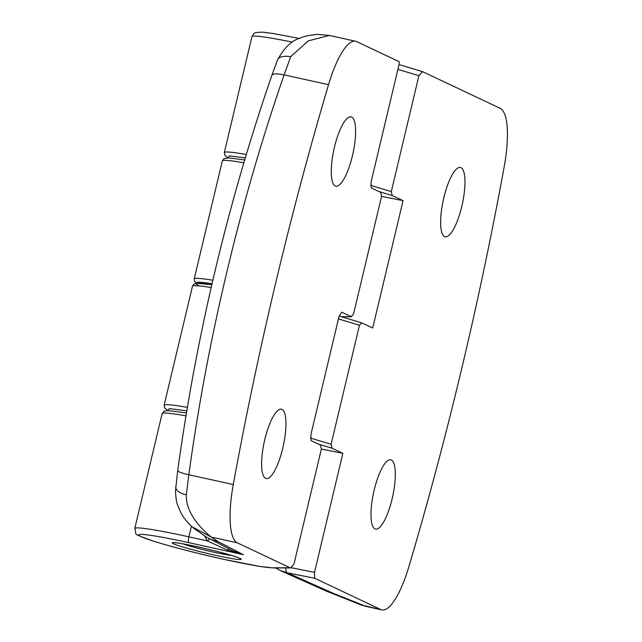 <?xml version="1.0" encoding="UTF-8"?>
<svg xmlns="http://www.w3.org/2000/svg" width="642" height="642" viewBox="0 0 642 642"><rect width="100%" height="100%" fill="white"/><g stroke="black" fill="none" stroke-linecap="round" stroke-linejoin="round"><path stroke-width="0.96" d="M374.15 490.207A35.487 9.726 -77.6 0 1 390.785 459.808A35.487 9.726 -77.6 0 1 392.158 498.722A35.487 9.726 -77.6 0 1 375.53 529.12A35.487 9.726 -77.6 0 1 374.15 490.207M443.799 197.848A35.487 9.726 -77.6 0 1 460.434 167.45A35.487 9.726 -77.6 0 1 461.807 206.363A35.487 9.726 -77.6 0 1 445.179 236.762A35.487 9.726 -77.6 0 1 443.799 197.848M378.708 191.452L392.19 195.505L403.064 200.649L372.713 328.03L361.847 322.894L359.464 325.245L331.103 444.28L310.407 438.061M339.153 316.057L361.847 322.894M318.512 444.136L331.994 448.188L331.103 444.28M331.994 448.188L342.868 453.332L314.508 572.359L291.452 567.777M380.818 609.539L360.932 604.884L326.601 591.218L280.907 570.834L289.269 573.683L333.503 593.409L366.092 606.425L381.87 609.9A64.521 17.687 102.4 0 1 380.818 609.539L314.684 578.257L314.508 572.359M381.87 609.9A64.521 17.687 102.4 0 0 408.946 566.485A1075.318 294.766 102.4 0 0 504.219 166.599A64.521 17.687 102.4 0 0 500.214 108.354L422.653 71.679L418.913 75.7L391.299 191.597L370.603 185.377M392.19 195.505L391.299 191.597M381.573 196.372L403.064 200.649M228.48 157.9L229.122 155.894L245.268 157.86M321.377 449.055L342.868 453.332M168.284 410.583L169.199 408.585L186.758 410.832M285.842 567.937A5.377 2.841 101.2 0 0 287.52 572.849L279.679 570.256L275.578 567.961L280.835 570.802M231.224 555.362A26.884 1.621 13.4 0 1 206.885 550.587A26.884 1.621 13.4 0 1 183.002 543.878M335.22 185.979A35.487 9.726 -77.6 0 1 334.169 148.35A35.487 9.726 -77.6 0 1 351.054 116.868A35.487 9.726 -77.6 0 1 351.639 117.069A35.487 9.726 -77.6 0 1 352.683 154.698A35.487 9.726 -77.6 0 1 335.798 186.18A35.487 9.726 -77.6 0 1 335.22 185.979M265.571 478.338A35.487 9.726 -77.6 0 1 264.52 440.709A35.487 9.726 -77.6 0 1 281.405 409.227A35.487 9.726 -77.6 0 1 281.982 409.427A35.487 9.726 -77.6 0 1 283.034 447.065A35.487 9.726 -77.6 0 1 266.149 478.539A35.487 9.726 -77.6 0 1 265.571 478.338M329.282 35.454L308.505 40.799L290.746 56.608L284.093 74.881C262.088 138.375 243.045 203.907 226.979 271.462C210.889 338.84 198.177 406.611 188.828 474.767L186.332 494.894C185.57 512.749 201.243 529.08 211.314 537.081L237.275 542.803L290.056 567.769L272.481 567.809C265.186 567.632 249.192 564.856 224.491 559.487A69.898 4.213 13.4 0 1 141.112 536.648A69.898 4.213 13.4 0 1 189.029 542.707L243.366 554.672L227.653 550.178L207.206 540.869A10.754 2.528 149.6 0 0 209.846 539.031M272.481 567.809A5.377 5.208 89.9 0 0 273.733 567.961L290.754 567.921L294.028 563.837L321.393 448.983L320.502 445.075L311.049 440.605L310.872 434.714L338.984 316.723L341.648 312.173L351.094 316.642L353.477 314.283L381.589 196.3L380.698 192.391L371.245 187.921L371.068 182.031L399.18 64.04L399.107 61.68L356.679 41.61A64.521 17.687 102.4 0 0 355.62 41.248A64.521 17.687 102.4 0 0 328.543 84.664A1075.318 294.766 102.4 0 0 275.867 282.215A1075.318 294.766 102.4 0 0 233.279 484.549A64.521 17.687 102.4 0 0 237.275 542.803M290.754 567.921L290.056 567.769M341.504 316.763L351.511 316.739L341.191 316.667M241.183 553.637A43.014 41.281 -64.7 0 1 232.741 550.756L243.366 554.672L218.031 541.615L211.314 537.081L191.701 526.625C180.916 515.534 181.044 512.3 179.479 509.756C177.778 504.411 176.285 505.318 175.467 491.018L177.698 470.626C196.516 334.426 227.918 202.647 271.879 75.291L277.416 60.204C284.278 47.58 291.974 40.189 300.504 38.038C302.976 36.514 308.674 35.294 317.613 34.371L329.177 35.43L355.62 41.248M186.332 494.894C178.949 492.904 175.427 490.151 175.78 486.636M233.279 484.549L188.828 474.767C181.542 473.122 177.85 471.701 177.738 470.506M328.543 84.664L284.093 74.881C276.654 73.34 272.569 73.565 271.823 75.563M290.746 56.608C282.536 55.589 278.018 57.026 277.2 60.926M273.733 567.961L260.098 566.469L224.58 559.519C195.778 553.091 171.767 546.88 152.563 540.877C130.398 532.483 137.613 536.255 134.78 528.43A75.275 4.534 13.4 0 1 188.909 536.84L207.206 540.869L204.694 536.046M397.904 69.384L418.913 75.7M292.399 42.139A75.275 4.534 -166.6 0 0 251.945 36.642L224.331 152.539L224.877 155.404L228.271 157.892M246.279 154.489A75.275 4.534 -166.6 0 0 224.331 152.539M289.269 573.683L287.52 572.849L314.684 578.257M338.454 318.93L359.464 325.245M211.194 287.584A75.275 4.534 -166.6 0 0 192.488 286.196L164.135 405.222L164.681 408.087L168.076 410.575M187.336 407.389A75.275 4.534 -166.6 0 0 164.135 405.222M199.493 285.931A72.048 4.342 13.4 0 1 211.844 284.743L196.275 283.282L193.635 284.326L192.488 286.196M326.601 591.218A43.014 40.47 -66.9 0 0 333.503 593.409M196.412 283.266L194.406 281.06L194.229 278.885L222.341 160.893A75.275 4.534 13.4 0 1 243.824 162.763M134.78 528.43L162.145 413.576A75.275 4.534 13.4 0 1 185.923 415.847M173.436 543.766A35.487 2.143 -166.6 0 0 215.76 555.354A35.487 2.143 -166.6 0 0 240.092 558.436A35.487 2.143 -166.6 0 0 197.76 546.84A35.487 2.143 -166.6 0 0 173.436 543.766M212.085 283.7A72.048 4.342 -166.6 0 0 196.829 283.226M194.229 278.885A75.275 4.534 13.4 0 1 212.879 280.265M189.029 542.707A5.377 1.477 102.4 0 1 188.909 536.84L191.404 526.352M232.741 550.756L206.218 536.953A43.014 42.123 -59.6 0 0 218.031 541.615M229.098 549.014A10.754 1.725 -60 0 0 227.653 550.178M399.051 64.585L422.653 71.679M299.437 38.48L273.075 33.496L262.032 32.108L255.556 32.59L253.951 33.504L251.945 36.642M366.092 606.425L360.772 604.82M222.341 160.893L224.122 158.59L228.311 157.892L244.658 159.922M162.145 413.576L163.927 411.265L168.116 410.575L186.405 412.934M239.747 558.339L239.458 558.219C228.255 552.987 174.175 541.326 173.902 542.715L174.215 542.642M206.218 536.953L193.09 527.836M233.776 551.245L232.885 550.82"/></g></svg>
